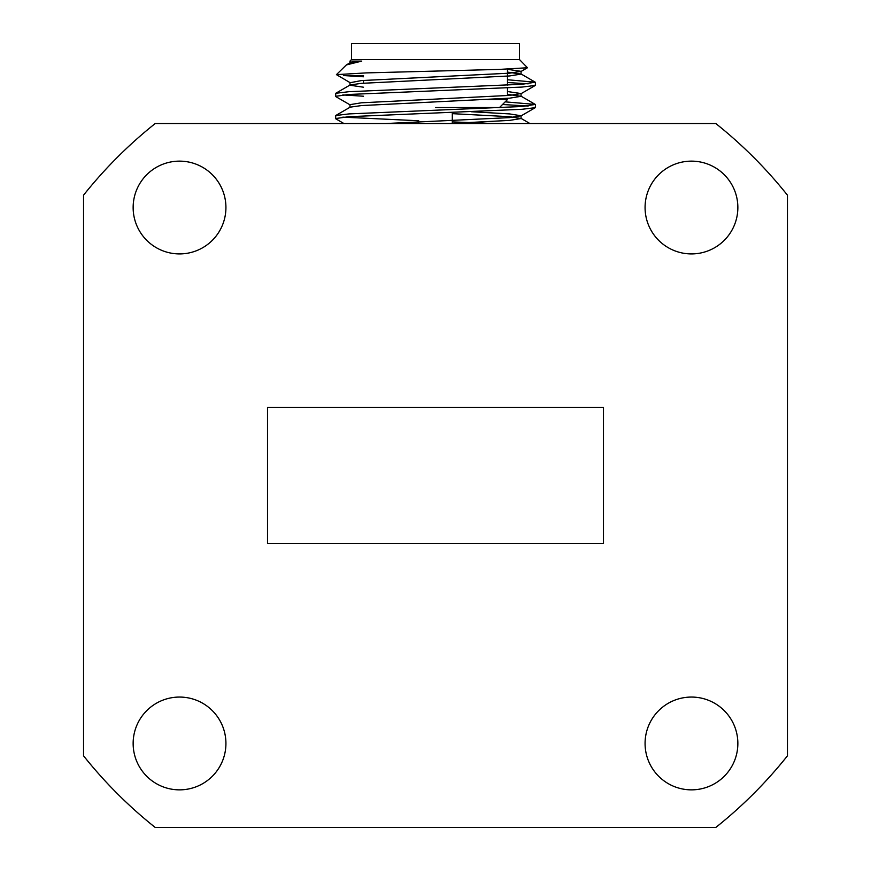 <?xml version="1.0" encoding="UTF-8"?>
<svg xmlns="http://www.w3.org/2000/svg" width="871" height="871" viewBox="0 0 871 871"><rect width="100%" height="100%" fill="white"/><g stroke="black" fill="none" stroke-linecap="round" stroke-linejoin="round"><path stroke-width="1.31" d="M435.5 59.544L519.486 59.544L519.486 43.55L351.514 43.55L351.514 59.544L435.5 59.544M133.143 207.527A46.392 46.392 0 0 0 179.535 253.918A46.392 46.392 0 0 0 225.927 207.527A46.392 46.392 0 0 0 179.535 161.135A46.392 46.392 0 0 0 133.143 207.527M645.073 207.527A46.392 46.392 0 0 0 691.465 253.918A46.392 46.392 0 0 0 737.857 207.527A46.392 46.392 0 0 0 691.465 161.135A46.392 46.392 0 0 0 645.073 207.527M645.073 743.464A46.392 46.392 0 0 0 691.465 789.855A46.392 46.392 0 0 0 737.857 743.464A46.392 46.392 0 0 0 691.465 697.061A46.392 46.392 0 0 0 645.073 743.464M133.143 743.464A46.392 46.392 0 0 0 179.535 789.855A46.392 46.392 0 0 0 225.927 743.464A46.392 46.392 0 0 0 179.535 697.061A46.392 46.392 0 0 0 133.143 743.464M507.488 69.321L521.054 71.324L509.589 73.175L361.411 80.578L350.186 82.712L336.435 74.634L366.179 72.903L499.072 69.419L527.467 67.753L519.486 59.544M507.488 79.751L535.284 82.201L522.088 84.28L348.912 91.695L335.716 93.306L335.716 96.561L350.186 104.934M507.488 82.527L528.185 83.823M535.491 82.429L535.284 85.445L522.088 87.067L348.912 94.471L335.509 96.322M505.18 101.853L535.284 104.422L522.088 106.502L348.912 113.916L335.716 115.527L335.716 118.772L343.947 123.54M502.534 104.498L528.185 106.044M535.491 104.651L535.284 107.666L522.088 109.278L348.912 116.692L335.509 118.543M452.299 121.886L493.901 123.54M363.512 75.548L343.435 75.548L363.512 76.779M342.815 94.928L363.512 96.224M342.815 117.15L418.701 120.753M399.767 122.822L418.701 123.53L418.701 121.984M361.759 61.112L350.186 62.712L346.353 64.933L361.759 61.112L352.254 61.112M351.067 61.112L349.946 61.112L351.514 59.544M346.353 64.933L336.435 74.634M83.54 195.18A449.948 449.948 0 0 1 155.19 123.54L715.81 123.54A449.948 449.948 0 0 1 787.46 195.18L787.46 755.81A449.948 449.948 0 0 1 715.81 827.45L155.19 827.45A449.948 449.948 0 0 1 83.54 755.81L83.54 195.18M267.517 543.482L267.517 407.508L603.483 407.508L603.483 543.482L267.517 543.482M507.488 91.542L521.054 93.545L509.589 95.396L361.411 102.8L349.946 104.651L349.946 107.427M471.233 111.717L509.589 113.916L521.054 115.767L509.589 117.618L385.526 123.54M507.488 72.097L521.054 74.1L509.589 75.951L361.411 83.355L350.186 84.933L335.716 93.306M349.946 82.429L349.946 85.216L363.512 87.22M507.488 94.318L521.054 96.322L509.589 98.173L361.411 105.576L350.186 107.155L335.716 115.527M452.299 113.655L509.589 116.692L521.054 118.543L509.589 120.394L449.643 123.54M435.5 107.547L499.497 107.547L507.488 99.544L487.542 99.544M363.512 83.202L363.512 80.426M535.284 85.445L520.814 93.818M535.284 107.666L520.814 116.039M520.814 71.596L527.467 67.753M521.054 71.324L521.054 74.1M521.054 93.545L521.054 96.322M521.054 115.767L521.054 118.543M349.946 62.995L349.946 61.112M520.814 73.828L535.284 82.201M520.814 96.05L535.284 104.422M520.814 118.26L529.927 123.54M507.488 99.544L507.488 98.325M507.488 95.549L507.488 87.895M507.488 85.108L507.488 69.125M452.299 112.424L452.299 123.54"/></g></svg>
